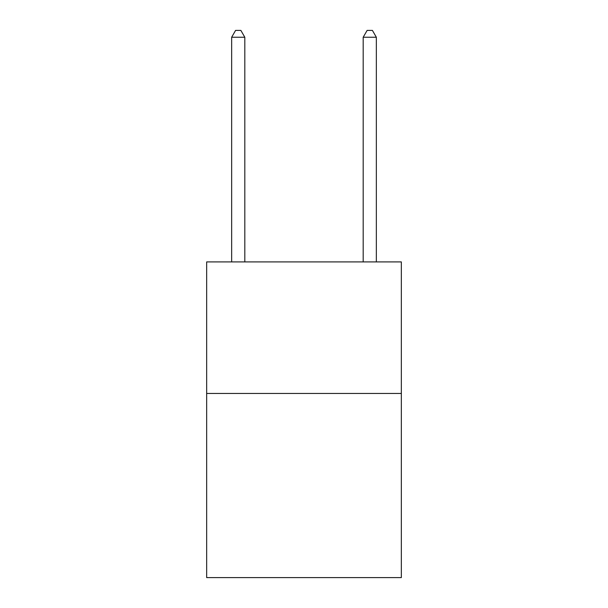 <?xml version="1.0" encoding="UTF-8"?>
<svg xmlns="http://www.w3.org/2000/svg" width="608" height="608" viewBox="0 0 608 608"><rect width="100%" height="100%" fill="white"/><g stroke="black" fill="none" stroke-linecap="round" stroke-linejoin="round"><path stroke-width="0.91" d="M401.341 393.444L401.341 577.6L206.659 577.6L206.659 261.911L401.341 261.911L401.341 393.444L206.659 393.444M244.811 261.911L244.811 37.24L231.656 37.24L231.656 261.911M231.656 37.24L235.6 30.4L240.859 30.4L244.811 37.24M376.344 261.911L376.344 37.24L363.189 37.24L363.189 261.911M363.189 37.24L367.141 30.4L372.4 30.4L376.344 37.24"/></g></svg>
